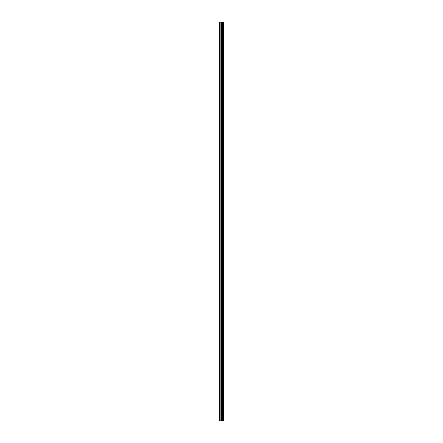 <?xml version="1.0" encoding="UTF-8"?>
<svg xmlns="http://www.w3.org/2000/svg" width="443" height="443" viewBox="0 0 443 443"><rect width="100%" height="100%" fill="white"/><g stroke="black" fill="none" stroke-linecap="round" stroke-linejoin="round"><path stroke-width="0.66" d="M220.924 420.85L223.92 420.85L223.92 22.15L219.08 22.15L219.08 420.85L220.924 420.85L220.924 22.15M223.737 420.85L223.737 22.15M221.838 420.85L221.838 22.15M221.771 420.85L221.771 22.15M219.357 420.85L219.357 22.15M223.831 420.85L223.831 22.15M223.289 420.85L223.289 22.15M223.255 420.85L223.255 22.15M223.056 420.85L223.056 22.15M222.979 420.85L222.979 22.15M222.602 420.85L222.602 22.15M222.519 420.85L222.519 22.15M222.32 420.85L222.32 22.15M222.286 420.85L222.286 22.15M221.738 420.85L221.738 22.15M221.633 420.85L221.633 22.15M221.029 420.85L221.029 22.15M220.138 420.85L220.138 22.15M220.033 420.85L220.033 22.15"/></g></svg>
